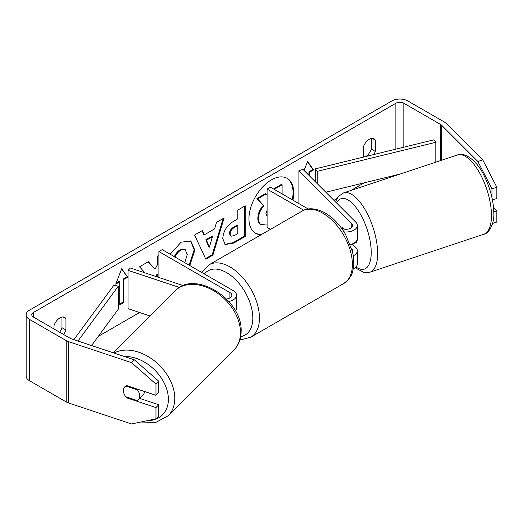 <?xml version="1.0" encoding="UTF-8"?>
<svg xmlns="http://www.w3.org/2000/svg" width="523" height="523" viewBox="0 0 523 523"><rect width="100%" height="100%" fill="white"/><g stroke="black" fill="none" stroke-linecap="round" stroke-linejoin="round"><path stroke-width="0.78" d="M342.598 227.44L342.022 227.629A9.388 3.831 71.6 0 0 341.48 228.172A9.388 3.831 71.6 0 1 342.402 227.446A9.388 3.831 71.6 0 1 342.558 227.4L344.291 229.139M353.247 255.799A11.264 6.505 0 0 0 357.353 250.779A11.264 6.505 0 0 0 355.843 247.529L352.267 243.953M341.512 228.211A6.57 3.792 180 0 0 348.645 228.982A6.57 3.792 180 0 0 352.659 225.485A6.57 3.792 180 0 0 351.776 223.589L298.901 170.714L302.967 169.36L355.843 222.236A11.264 6.505 180 0 1 357.353 225.485A11.264 6.505 180 0 1 344.003 231.879M357.353 250.779L357.353 263.814A11.264 6.505 180 0 1 353.202 268.855M352.456 251.713A6.57 3.792 0 0 0 352.659 250.779A6.57 3.792 0 0 0 351.776 248.883L351.698 248.804M270.456 229.342L267.09 227.4L267.09 189.078L270.411 187.162L308.23 208.997M303.765 210.253L267.09 189.078M357.353 225.485L357.353 238.514A11.264 6.505 180 0 1 350.292 244.548M298.901 170.714L298.901 203.61M183.207 285.597L130.404 267.998L128.057 270.345L179.382 287.447M128.057 270.345L128.057 308.668L149.866 315.938M228.734 301.425A11.264 6.505 0 0 0 236.54 295.24A11.264 6.505 0 0 0 233.238 290.638L162.208 249.628L158.894 251.55L158.894 277.491M226.452 298.966A6.57 3.792 0 0 0 231.846 295.24A6.57 3.792 0 0 0 229.917 292.553L158.894 251.55M235.494 311.002A11.264 6.505 0 0 0 236.54 308.269L236.54 295.24M144.394 391.452A9.388 6.636 45 0 1 142.903 395.257L138.209 399.951A9.388 6.636 45 0 1 137.379 400.611L125.762 396.741A9.388 6.636 45 0 1 123.441 390.603A9.388 6.636 45 0 1 124.932 386.674A9.388 6.636 45 0 1 125.762 386.013L137.379 389.883A9.388 6.636 45 0 1 139.7 396.022A9.388 6.636 45 0 1 138.209 399.951M137.379 389.883L137.954 389.308M292.272 199.779A31.661 18.279 120 0 0 286.839 178.18M292.932 200.165A31.661 18.279 120 0 0 287.173 178.363A31.661 18.279 120 0 0 271.345 179.932A31.661 18.279 120 0 0 250.661 207.834A31.661 18.279 120 0 0 255.512 233.206A31.661 18.279 120 0 0 261.199 234.69M364.191 182.841L351.077 190.411M336.858 198.622L333.922 200.316M139.589 312.512L98.304 336.354M477.891 161.515L482.768 159.888L496.85 187.247L491.973 188.875L477.891 161.515L441.517 125.141A5.635 3.249 0 0 0 440.621 124.467L403.834 103.234A5.635 3.249 0 0 0 395.872 103.234L33.433 312.486A5.635 3.249 0 0 0 31.785 314.781A5.635 3.249 0 0 0 33.433 317.082L70.219 338.322A5.635 3.249 0 0 0 71.383 338.839L134.385 359.837L158.776 381.241L158.776 392.492L155.959 395.31L155.959 384.059L131.567 362.655L134.385 359.837M158.894 255.623L157.737 256.29L157.737 264.22L155.043 269.234L148.369 261.703L139.53 266.802L145.021 272.869M156.599 276.726L157.737 274.516L157.737 277.105M204.362 234.814L214.652 228.871L216.522 222.353L224.119 217.967L212.881 255.146L205.833 259.212L194.602 235.01L202.44 230.486L204.362 234.814L203.702 234.428L202.048 230.708M363.341 157.109L363.341 147.028A9.388 5.42 -60 0 1 374.01 138.791A9.388 5.42 -60 0 1 375.292 140.131L375.292 151.415A9.388 5.42 -60 0 1 373.827 154.54M63.577 334.485A9.388 5.42 120 0 0 65.957 330.006L65.957 318.723A9.388 5.42 120 0 0 64.675 317.383A9.388 5.42 120 0 0 54.013 325.62L54.013 328.96M115.746 284.126L121.722 268.724L127.69 277.223L123.709 279.524L123.709 302.516L119.728 304.817L119.728 281.825L115.746 284.126M308.91 175.303L308.91 171.832L309.577 172.217L313.558 169.916L307.583 161.417L304.072 170.465M309.577 172.217L309.577 175.97M222.778 238.625L222.778 238.54C223.282 230.957 227.087 225.08 234.193 220.909L237.834 218.81L237.834 210.05L245.195 205.801L245.195 236.461L233.814 243.032L225.217 244.561L222.778 238.625M170.171 254.23L181.135 242.169L190.888 241.11L194.831 250.21L189.777 265.547M184.75 262.644L187.241 254.59L185.188 249.608L180.906 250.053C178.323 251.674 176.323 254.067 174.911 257.238M482.768 159.888L446.394 123.513A11.264 6.505 0 0 0 444.602 122.166L407.816 100.932A11.264 6.505 0 0 0 391.89 100.932L29.451 310.185A11.264 6.505 0 0 0 26.15 314.781A11.264 6.505 0 0 0 29.451 319.383L66.231 340.617A11.264 6.505 0 0 0 68.565 341.65L131.567 362.655M371.31 138.458L371.31 149.114A9.388 5.42 -60 0 1 366.015 156.455M59.596 332.183A9.388 5.42 120 0 0 61.976 327.705L61.976 317.049M26.15 314.781L26.15 376.102A11.264 6.505 0 0 0 29.451 380.698L66.231 401.939A11.264 6.505 0 0 0 68.565 402.971L131.567 423.97L155.959 418.825L158.776 416.014L158.776 404.756L155.959 407.574L155.959 418.825M155.959 407.574L126.69 397.82A9.388 6.636 45 0 1 124.932 386.674A9.388 6.636 45 0 1 126.69 385.556L155.959 395.31M158.776 381.241L155.959 384.059M139.746 398.415L158.776 404.756M491.973 188.875L491.973 197.661M493.79 211.782L496.85 210.762L496.85 222.014L492.574 223.439M492.45 199.969L496.85 198.498L496.85 187.247M496.85 210.762L493.529 207.448M375.292 140.131L372.213 138.353M375.292 151.415L371.31 149.114M127.266 397.245L126.69 397.82M65.957 318.723L62.878 316.945M65.957 330.006L61.976 327.705M255.185 233.01A31.661 18.279 120 0 0 261.964 234.245M267.09 223.975L260.912 224.439L260.192 224.021C258.624 223.177 257.839 221.249 257.832 218.228L257.832 218.143C258.002 213.364 259.826 209.161 263.304 205.546L256.956 198.498L257.623 198.884L266.135 193.968L267.09 195.072M266.135 193.968L265.475 193.582L256.956 198.498M274.065 189.274L274.065 188.62L281.439 184.364L282.1 184.75L282.1 193.915M260.853 224.406C259.29 223.563 258.506 221.628 258.499 218.614L258.499 218.522C258.669 213.744 260.493 209.546 263.971 205.931L257.623 198.884M260.192 224.021L260.716 224.328M274.065 188.62L274.725 189.006L282.1 184.75M274.725 189.653L274.725 189.006M263.304 205.546L263.971 205.931M121.578 269.09L127.69 277.223M127.03 276.844L123.049 279.138L123.709 279.524M123.049 279.138L123.049 302.137L123.709 302.516M119.728 304.053L123.049 302.137M116.126 283.133L119.061 281.439L119.728 281.825M308.91 171.832L312.898 169.53L313.558 169.916M312.898 169.53L307.446 161.777M223.171 218.516L212.22 254.76L212.881 255.146M212.22 254.76L205.552 258.61M212.39 236.749L211.73 236.37L205.807 239.782L208.749 246.751L209.416 247.131L212.39 236.749L206.474 240.168L209.416 247.131M205.807 239.782L206.474 240.168M244.529 206.18L244.529 236.076L245.195 236.461M244.529 236.076L233.153 242.646L224.897 244.352M237.834 225.465L237.174 225.08L233.683 227.1C230.97 228.786 229.564 230.924 229.473 233.513L230.362 235.84L231.029 236.226L234.382 235.559L237.834 233.572L237.834 225.465L234.35 227.479C231.637 229.172 230.231 231.31 230.133 233.899L231.029 236.226M148.153 261.827L155.043 269.234M155.861 276.484L157.077 274.13L157.737 274.516M190.549 240.926L194.164 249.824L189.117 265.161M184.841 249.438L180.245 249.674C177.657 251.288 175.663 253.681 174.251 256.852M267.09 210.246L265.913 213.717L267.09 215.947M266.41 215.554L267.09 215.587M357.353 237.658A9.388 3.831 71.6 0 1 357.386 238.606A9.388 3.831 71.6 0 1 355.66 242.816L353.221 243.626A9.388 3.831 71.6 0 1 352.888 243.698M353.221 243.626A9.388 3.831 71.6 0 0 353.6 243.443L353.084 243.613M343.317 228.93L342.022 227.629M435.816 162.169L435.816 142.295L433.985 139.798L315.382 168.864L315.382 181.775M435.816 142.295L317.219 171.361L317.219 183.612M317.219 171.361L315.382 168.864M400.455 173.956L325.842 192.235M73.861 339.662L113.922 285.179L118.244 286.238L118.244 309.23L91.538 345.553M77.96 341.029L118.244 286.238M351.776 223.589L351.776 227.381M229.917 292.553L229.917 297.92M113.073 352.731L174.787 291.023A41.775 29.536 45 0 1 215.286 291.703A41.775 29.536 45 0 1 240.502 332.621A41.775 29.536 45 0 1 233.866 350.096L168.151 415.811A41.775 29.536 -135 0 0 174.787 398.33A41.775 29.536 -135 0 0 153.095 359.844A41.775 29.536 -135 0 0 114.034 353.051M124.461 356.529A37.081 26.222 45 0 1 168.38 399.324A37.081 26.222 45 0 1 146.93 420.734M395.872 103.234L395.872 149.14M33.433 312.486L33.433 317.082M68.565 341.65L68.565 402.971M403.834 103.234L403.834 147.185M440.621 124.467L440.621 160.568M441.517 125.141L441.517 160.267M29.451 319.383L29.451 380.698M66.231 340.617L66.231 401.939M257.832 218.228L258.499 218.614M257.832 218.143L258.499 218.522M233.153 242.646L233.814 243.032M229.473 233.598L230.133 233.984M233.683 227.1L234.35 227.479M229.473 233.513L230.133 233.899M194.164 249.739L194.831 250.118M194.164 249.824L194.831 250.21M180.245 249.674L180.906 250.053M491.463 215.502A41.775 17.056 -108.4 0 0 479.526 172.753A41.775 17.056 -108.4 0 0 457.364 154.985C464.836 151.559 477.551 161.182 484.403 176.271C490.443 188.692 493.581 200.989 493.81 213.155C494.457 222.916 489.332 233.454 483.782 234.245A41.775 17.056 -108.4 0 0 491.463 215.502M457.364 154.985L343.546 192.922A41.775 17.056 71.6 0 1 365.708 210.691A41.775 17.056 71.6 0 1 377.645 253.439A41.775 17.056 71.6 0 1 369.964 272.189L483.782 234.245M355.934 266.965A37.081 15.141 -108.4 0 0 371.232 252.452A37.081 15.141 -108.4 0 0 357.379 209.311A37.081 15.141 -108.4 0 0 336.524 202.917M343.742 283.512A41.775 24.117 -120 0 0 350.142 250.033A41.775 24.117 -120 0 0 322.854 213.221A41.775 24.117 -120 0 0 301.967 211.155C306.38 208.285 314.722 207.134 325.201 212.992C333.223 217.777 340.002 224.916 345.533 234.415L352.384 251.419C354.123 258.663 354.215 265.239 352.672 271.149C352.103 275.307 349.122 279.432 343.742 283.512L250.805 337.165L241.979 339.525L240.024 339.466M301.967 211.155L209.03 264.808A41.775 24.117 60 0 1 229.917 266.874A41.775 24.117 60 0 1 257.211 303.686A41.775 24.117 60 0 1 250.805 337.165M240.685 336.57A37.081 21.41 -120 0 0 251.772 308.969A37.081 21.41 -120 0 0 226.603 272.627A37.081 21.41 -120 0 0 204.395 273.987M168.151 415.811L155.893 422.381L140.746 422.035M233.866 350.096C238.684 345.108 241.103 338.832 241.129 331.262C242.731 299.797 194.863 268.999 174.787 291.023M185.188 249.608L184.521 249.223M343.546 192.922L338.486 196.354L335.38 201.773M355.104 267.711L363.851 272.476L369.964 272.189M209.03 264.808L202.571 271.274L201.871 272.529"/></g></svg>
